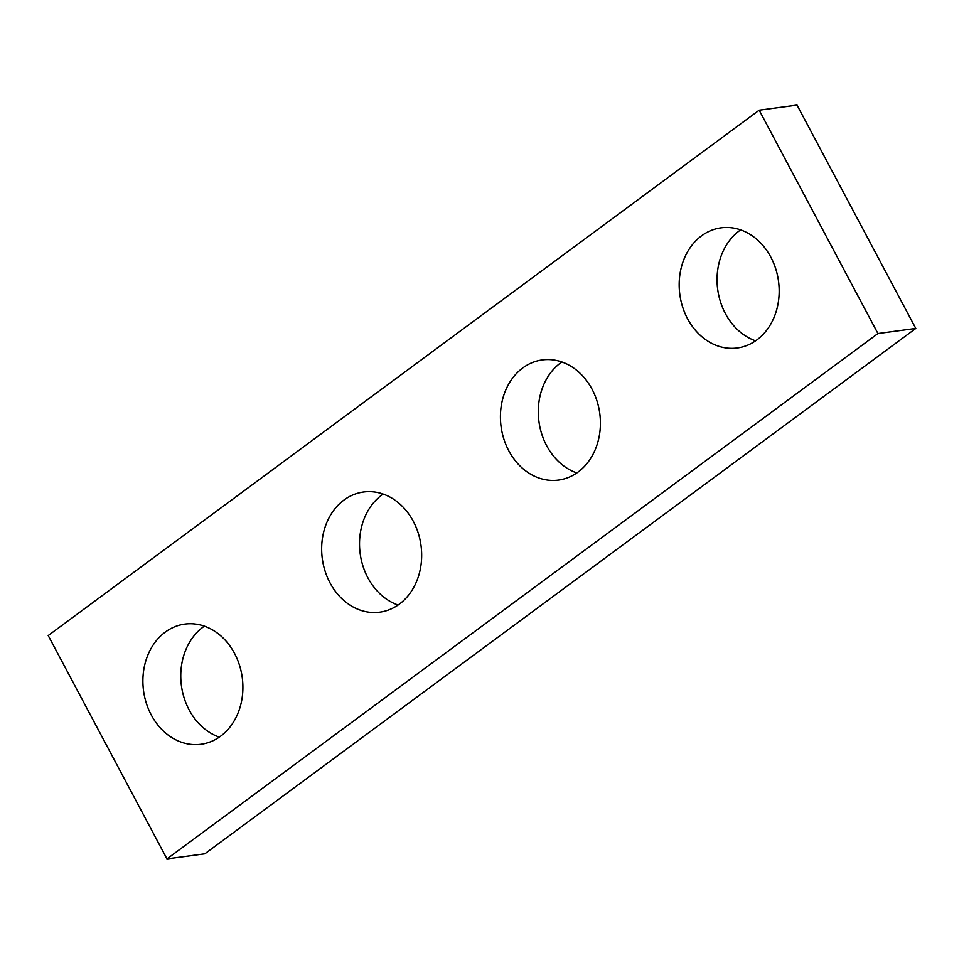 <?xml version="1.0" encoding="UTF-8"?>
<svg xmlns="http://www.w3.org/2000/svg" width="964" height="964" viewBox="0 0 964 964"><rect width="100%" height="100%" fill="white"/><g stroke="black" fill="none" stroke-linecap="round" stroke-linejoin="round"><path stroke-width="1.45" d="M915.8 328.447L204.826 853.815L166.965 858.9L48.2 635.553L759.174 110.185L797.035 105.1L915.8 328.447L877.939 333.544L166.965 858.9M877.939 333.544L759.174 110.185M234.541 653.411A60.624 49.779 -97.7 0 0 184.823 624.094A60.624 49.779 -97.7 0 0 151.252 714.951A60.624 49.779 -97.7 0 0 200.97 744.268A60.624 49.779 -97.7 0 0 234.541 653.411M413.303 521.319A60.624 49.779 -97.7 0 0 363.573 492.002A60.624 49.779 -97.7 0 0 330.013 582.859A60.624 49.779 -97.7 0 0 379.732 612.176A60.624 49.779 -97.7 0 0 413.303 521.319M592.053 389.227A60.624 49.779 -97.7 0 0 542.334 359.921A60.624 49.779 -97.7 0 0 508.775 450.766A60.624 49.779 -97.7 0 0 558.493 480.084A60.624 49.779 -97.7 0 0 592.053 389.227M770.814 257.135A60.624 49.779 -97.7 0 0 721.096 227.829A60.624 49.779 -97.7 0 0 687.537 318.686A60.624 49.779 -97.7 0 0 737.255 347.992A60.624 49.779 -97.7 0 0 770.814 257.135M219.286 737.123A60.624 49.779 82.3 0 1 189.125 709.866A60.624 49.779 82.3 0 1 204.368 626.154M398.048 605.031A60.624 49.779 82.3 0 1 367.874 577.773A60.624 49.779 82.3 0 1 383.13 494.062M576.809 472.938A60.624 49.779 82.3 0 1 546.636 445.681A60.624 49.779 82.3 0 1 561.892 361.97M755.571 340.846A60.624 49.779 82.3 0 1 725.398 313.589A60.624 49.779 82.3 0 1 740.653 229.878"/></g></svg>
